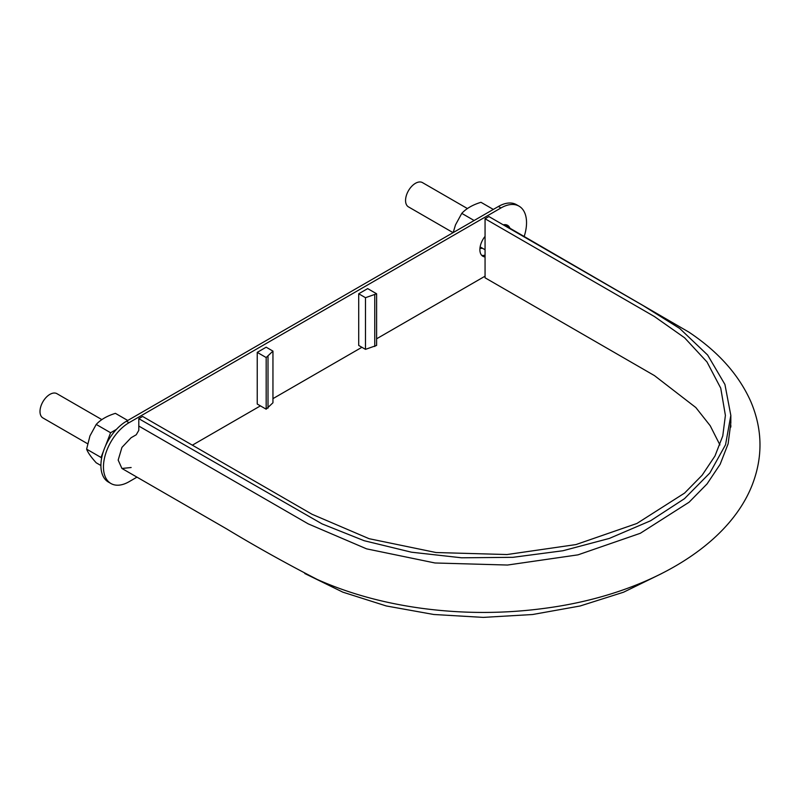 <?xml version="1.0" encoding="UTF-8"?>
<svg xmlns="http://www.w3.org/2000/svg" width="800" height="800" viewBox="0 0 800 800"><rect width="100%" height="100%" fill="white"/><g stroke="black" fill="none" stroke-linecap="round" stroke-linejoin="round"><path stroke-width="1.2" d="M138.8 426.05L138.8 418.67L322.06 523.89L364.13 540.7L411.47 552.2L461.63 557.8L512.93 557.32L562.92 550.75L609.35 538.42L650.59 520.76L684.49 498.67L709.87 472.97L725.54 444.76L730.83 415.43L730.83 422.81L728.13 443.78L720.15 464.3L707.05 483.92L689.09 502.21L640.31 533.29L578 554.85L507.53 565.04L434.98 562.98L366.58 548.85L308.23 523.87L138.8 426.05L138.8 430.33L136.25 434.76L131.07 437.75L121.94 447.39L118.17 460.11L121.94 468.47L131.14 467.52M719.93 444.94L710.22 425.75L695.85 407.55L654.48 375.62L485.06 277.8L485.06 218.76L488.9 216.55L642.91 305.47L679.73 328.48L707.62 355.01L724.93 384.46L730.83 415.43M661.5 573.65L623.56 592.21L580.13 605.99L532.56 614.52L483.26 617.39L433.75 614.49L386.27 605.96L342.84 592.16L304.76 573.52M507.49 227.28L503.59 225.03M485.06 218.76L654.48 316.58L684.57 337.76L706.97 361.93L720.74 388.15L725.4 415.42L722.77 435.93L714.97 456L702.16 475.19L684.59 493.08L636.88 523.48L575.94 544.58L507.01 554.54L436.04 552.53L369.13 538.71L312.06 514.28L142.64 416.46L138.8 418.67M87.6 443.74L42.9 417.93A14.01 8.09 -60 0 1 40 411.52A14.01 8.09 -60 0 1 46.12 397.42A14.01 8.09 -60 0 1 56.91 393.67L101.84 419.6M482.16 248.07A14.01 8.09 -60 0 1 479.98 247.96M453.09 232.65L408.46 206.88A14.01 8.09 -60 0 1 405.56 200.46A14.01 8.09 -60 0 1 411.67 186.37A14.01 8.09 -60 0 1 422.47 182.61L467.4 208.55M524.19 236.44A36.15 20.87 120 0 0 526.54 222.71A36.15 20.87 120 0 0 519.05 206.16L516.49 204.69A36.15 20.87 120 0 0 498.42 206.48L126.47 421.22A36.15 20.87 120 0 0 100.91 465.5A36.15 20.87 120 0 0 108.39 482.05L110.95 483.52A36.15 20.87 120 0 0 129.03 481.73L136.98 477.14M485.06 255.16A14.46 8.35 -60 0 1 481.72 255.33M506.17 224.78A14.46 8.35 -60 0 1 507.37 226.72M519.05 206.16A36.15 20.87 120 0 0 500.98 207.95L129.03 422.7A36.15 20.87 120 0 0 103.46 466.97A36.15 20.87 120 0 0 110.95 483.52M376.61 293.78L376.61 345.43L365.49 349.35L358.71 345.43L358.71 293.78L365.49 297.69L376.61 293.78L367.66 288.61L358.71 293.78M503.25 224.84A14.46 8.35 -60 0 1 507.57 225.32A14.46 8.35 -60 0 1 509.92 228.19M485.06 256.93A14.46 8.35 -60 0 1 482.88 256.27A14.46 8.35 -60 0 1 485.06 236.39M192.36 445.17L260.42 405.87M272.95 398.64L361.91 347.28M376.61 338.79L485.06 276.18M272.95 351.12L272.95 402.77L266.17 409.19L257.23 404.03L257.23 352.37L266.17 357.54L272.95 351.12L266.17 347.2L257.23 352.37M374.77 346.5L374.77 294.84M266.17 409.19L266.17 357.54M268.01 408.13L268.01 356.47M365.49 349.35L365.49 297.69M474.13 220.5L461.78 213.37L455.5 224.88L453.18 232.59M493.31 209.42L480.96 202.3C472.63 204.85 466.24 208.55 461.78 213.37M479.95 248.25A14.31 8.26 120 0 0 482.51 248.27M484.36 255.33L485.06 254.92M116.45 429.37L110.61 432.74L96.22 424.43L89.94 435.93L86.62 449.15C87.86 452.56 91.06 457.11 96.22 462.8L100.91 465.51M103.43 451.24L101.02 457.46L86.62 449.15M110.61 432.74L105.35 446.29M127.75 420.48L115.4 413.35C107.08 415.91 100.68 419.6 96.22 424.43M101.02 457.46L101.6 458.28M498.42 206.48L500.98 207.95M126.47 421.22L129.03 422.7M121.96 468.48L226.69 528.94C255.42 546.31 285.61 563.15 317.25 579.46C348.87 593.56 383.88 603.2 422.29 608.39C464.26 613.95 506.17 613.78 548 607.87C644.3 594.52 726.88 548.55 751.97 485.56C762.98 457.57 762.64 429.68 750.94 401.88C739.03 374.95 718.29 351.66 688.72 332.02L505.74 225.79M730.8 424.96L730.83 427.08M480.14 246.9L485.06 249.75"/></g></svg>

